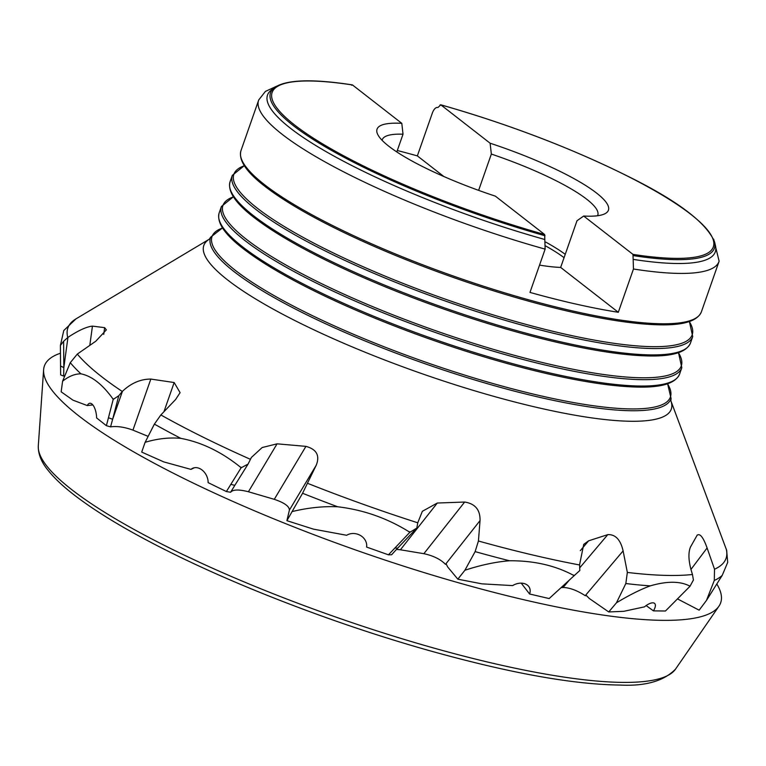 <?xml version="1.0" encoding="UTF-8"?>
<svg xmlns="http://www.w3.org/2000/svg" width="766" height="766" viewBox="0 0 766 766"><rect width="100%" height="100%" fill="white"/><g stroke="black" fill="none" stroke-linecap="round" stroke-linejoin="round"><path stroke-width="1.15" d="M60.562 365.995L63.827 367.632L63.683 376.087L60.629 374.89L60.399 345.456L63.616 341.282L67.954 337.366C78.276 330.529 86.443 326.776 92.447 326.115L104.655 327.666L106.34 329.868L95.779 341.234L77.309 354.084L70.281 362.672L62.592 381.229L61.156 391.809L72.942 400.149L87.276 405.559A12.62 5.18 83.4 0 1 89.823 403.261A12.62 5.18 83.4 0 1 96.621 417.939L106.388 425.695L113.205 399.412L112.631 398.492C102.347 384.283 91.796 376.068 80.957 373.837C74.905 373.798 68.777 376.259 62.592 381.229M60.399 345.456L63.779 330.519L75.968 318.876A348.683 68.892 -160.7 0 0 67.753 337.5M113.205 399.412L118.768 395.735L122.436 391.321C131.063 383.163 140.532 379.084 150.835 379.074L132.939 430.128L148.144 436.371M150.835 379.074L174.169 382.54L180.087 392.661L175.586 399.546L160.87 414.942L154.387 424.105L145.119 442.327L141.7 452.093L163.809 461.917L190.954 469.386A12.62 9.46 64.4 0 1 192.553 468.332A12.62 9.46 64.4 0 1 202.942 470.745A12.62 9.46 64.4 0 1 208.122 482.618L226.382 491.552L241.089 467.825L240.055 466.858C221.211 451.739 201.468 442.241 180.824 438.353C169.2 437.319 157.298 438.64 145.119 442.327M108.427 417.738L112.64 419.261L110.572 426.853C117.15 425.973 124.609 427.064 132.939 430.128M241.089 467.825L248.05 464.11L251.401 457.436L262.163 447.536L277.072 443.83L248.414 491.753L274.276 499.327L305.94 446.367C316.617 449.297 320.054 455.569 316.243 465.201L302.57 493.266L286.896 520.679L313.466 529.143L346.653 535.281A12.62 10.983 18.5 0 1 360.489 535.501A12.62 10.983 18.5 0 1 366.598 547.058L388.448 554.823L409.781 532.37L408.604 531.499C386.773 518.017 363.122 509.773 337.682 506.776C323.204 506.154 308.104 507.734 292.373 511.516M277.072 443.83L305.94 446.367M230.786 484.371L234.827 485.347L230.604 492.251C232.893 489.464 238.829 489.302 248.414 491.753M274.276 499.327C284.196 502.659 289.242 506.23 289.424 510.051L286.896 520.679M409.781 532.37L416.8 528.08L417.824 522.603L422.353 511.295L437.3 503.032L400.398 549.777L423.866 553.694L464.656 502.036C475.188 503.702 480.311 509.888 480.043 520.593L478.424 541.007L475.131 551.616L464.905 570.249L457.848 579.192L481.833 583.836L512.645 585.607A12.62 9.364 -26.7 0 1 529.421 587.589A12.62 9.364 -26.7 0 1 529.593 594.004L549.165 598.552L574.088 575.735L573.112 575.084C554.67 565.356 533.462 560.588 509.505 560.769C495.669 561.861 480.809 565.021 464.905 570.249M437.3 503.032L464.656 502.036M394.854 548.025L397.631 548.178L391.618 554.747L388.448 554.823M400.398 549.777L396.491 549.423M423.866 553.694C433.307 555.723 440.517 559.276 445.496 564.351L446.023 563.68L447.67 566.955L457.848 579.192M561.038 587.646L563.077 587.503L569.454 579.967M574.088 575.735L579.824 570.498L579.584 564.743L583.73 544.367L588.614 540.825L607.792 534.63C615.452 534.304 620.556 539.724 623.112 550.888L627.344 572.432L625.832 583.529L616.467 602.794L608.731 611.948L623.783 611.316L644.445 606.863A12.62 5.027 -45.1 0 1 654.691 603.503A12.62 5.027 -45.1 0 1 653.436 610.866L665.462 611.009L689.975 586.316L689.515 585.942C679.921 581.068 666.841 581.04 650.257 585.875C640.376 589.514 629.116 595.153 616.467 602.794M557.447 590.931L549.165 598.552M586.44 595.613L585.243 595.68L585.818 594.99L589.37 598.533L608.731 611.948M585.243 595.68C576.913 590.327 569.521 587.608 563.077 587.503M689.975 586.316L693.422 580.015L692.416 574.27C688.577 562.493 687.916 553.425 690.453 547.068L697.261 534.994M696.993 535.415C699.827 532.897 703.198 537.081 707.104 547.977L714.525 569.224L714.295 580.437L706.472 600.429L699.138 610.167L677.47 598.897M706.472 600.429L722.233 575.352L727.7 562.388L726.647 550.275L670.853 400.742A247.638 48.928 -160.7 0 1 421.367 373.482A247.638 48.928 -160.7 0 1 209.377 239.145M92.82 404.917L87.276 405.559M194.382 467.748L190.954 469.386M521.215 583.146L529.593 594.004M646.131 605.58L653.436 610.866M106.388 425.695L110.572 426.853M226.382 491.552L230.604 492.251M276.641 86.204L265.409 91.413L258.716 99.973A243.914 48.191 19.3 0 0 258.621 100.25A243.914 48.191 19.3 0 0 545.133 249.132L544.655 234.52A233.735 46.18 -160.7 0 1 294.795 125.145A233.735 46.18 -160.7 0 1 352.494 84.969L351.623 85.227L352.494 84.969L401.796 123.336L403.021 134.194A114.172 22.559 19.3 0 0 382.253 139.728A114.172 22.559 19.3 0 0 382.1 140.302M544.827 239.509A237.221 46.87 -160.7 0 1 271.202 90.177L274.19 87.822A235.162 46.458 -160.7 0 0 545.019 235.737M401.796 123.336A122.589 24.225 -160.7 0 0 377.801 134.605A122.589 24.225 -160.7 0 0 495.363 196.153L544.655 234.52M545.133 249.132L529.976 292.411A243.914 48.191 19.3 0 0 618.306 312.289L633.463 269A243.914 48.191 19.3 0 0 719.025 261.484A243.914 48.191 19.3 0 0 719.121 261.196L713.711 239.26M439.943 105.095L440.814 104.846L437.97 107.479C435.883 107.135 434.063 108.839 432.503 112.612L417.346 155.891A243.914 48.191 19.3 0 0 397.305 150.509M597.537 215.744A114.172 22.559 19.3 0 0 597.777 215.198A114.172 22.559 19.3 0 0 491.341 154.062L490.116 143.213L440.814 104.846A233.735 46.18 -160.7 0 1 690.683 214.221A233.735 46.18 -160.7 0 1 632.984 254.389L633.463 269M633.338 255.614A235.162 46.458 -160.7 0 0 714.611 242.056L715.473 245.762A237.221 46.87 -160.7 0 1 633.156 259.377M632.984 254.389L583.682 216.031L577.009 220.732L560.655 267.42L618.306 312.289M490.116 143.213A122.589 24.225 -160.7 0 1 604.451 213.973A122.589 24.225 -160.7 0 1 583.682 216.031M545.832 246.058A113.54 22.434 -160.7 0 1 564.073 257.673M545.804 242.142A114.172 22.559 -160.7 0 1 565.241 254.341M396.807 151.936L403.021 134.194M491.341 154.062L478.626 190.37M539.542 265.113A114.172 22.559 19.3 0 0 560.655 267.42M417.346 155.891L443.859 176.525M416.8 528.08L397.631 548.178M248.05 464.11L234.827 485.347M118.768 395.735L112.64 419.261L122.436 391.321M63.616 341.282L63.827 367.632L67.954 337.366M716.909 584.161A358.277 70.788 -160.7 0 1 718.91 606.251A358.277 70.788 -160.7 0 1 359.13 551.214A358.277 70.788 -160.7 0 1 43.614 369.767A358.277 70.788 -160.7 0 1 60.457 353.222M92.447 326.115L89.814 345.38M103.736 334.378L104.655 327.666M163.934 411.735L174.169 382.54M316.243 465.201L289.826 509.371M480.043 520.593L446.023 563.68M588.614 540.825L580.302 550.658M579.958 567.549L607.792 534.63M623.112 550.888L585.818 594.99M707.104 547.977L690.903 569.492M113.531 399.096A352.408 69.629 -160.7 0 1 112.631 398.492M241.529 467.519A352.408 69.629 -160.7 0 1 240.055 466.858M410.26 532.035A352.408 69.629 -160.7 0 1 408.604 531.499M574.51 575.352A352.408 69.629 -160.7 0 1 573.112 575.084M690.271 585.866A352.408 69.629 -160.7 0 1 689.515 585.942M122.282 391.483A348.683 68.892 -160.7 0 1 77.309 354.084M250.415 459.313A348.683 68.892 -160.7 0 1 160.87 414.942M417.815 522.814A348.683 68.892 -160.7 0 1 307.683 483.356M579.623 564.973A348.683 68.892 -160.7 0 1 478.424 541.007M692.493 574.49A348.683 68.892 -160.7 0 1 627.344 572.432M726.178 548.82A348.683 68.892 -160.7 0 1 714.525 569.224M80.957 373.837A352.408 69.629 -160.7 0 1 70.281 362.672M180.824 438.353A352.408 69.629 -160.7 0 1 154.387 424.105M337.682 506.776A352.408 69.629 -160.7 0 1 302.57 493.266M509.505 560.769A352.408 69.629 -160.7 0 1 475.131 551.616M650.257 585.875A352.408 69.629 -160.7 0 1 625.832 583.529M722.233 575.352A352.408 69.629 -160.7 0 1 714.295 580.437M258.621 100.25L240.984 150.615A243.914 48.191 19.3 0 0 455.253 276.708A243.914 48.191 19.3 0 0 701.388 311.848L719.025 261.484M230.078 181.743A243.914 48.191 19.3 0 0 444.357 307.836A243.914 48.191 19.3 0 0 690.492 342.976L692.723 336.6A243.914 48.191 -160.7 0 1 565.375 336.035A243.914 48.191 -160.7 0 1 334.34 255.413A243.914 48.191 -160.7 0 1 232.309 175.366L230.078 181.743C227.272 191.845 236.435 204.656 257.577 220.168A242.822 47.98 -160.7 0 0 562.167 343.503A242.822 47.98 -160.7 0 0 645.02 355.845C671.227 356.918 686.374 352.619 690.492 342.976M219.181 212.862A243.914 48.191 19.3 0 0 433.46 338.965A243.914 48.191 19.3 0 0 679.586 374.095L681.817 367.728A243.914 48.191 -160.7 0 1 554.469 367.163A243.914 48.191 -160.7 0 1 323.434 286.541A243.914 48.191 -160.7 0 1 221.412 206.494L219.181 212.862C216.376 222.973 225.539 235.784 246.681 251.296A242.822 47.98 -160.7 0 0 551.271 374.631A242.822 47.98 -160.7 0 0 634.124 386.974C660.321 388.036 675.478 383.747 679.586 374.095M667.607 383.795L671.073 398.416A243.923 48.191 -160.7 0 1 543.601 398.234A243.923 48.191 -160.7 0 1 311.743 317.22A243.923 48.191 -160.7 0 1 210.66 237.182L209.338 239.184M222.552 228A242.841 47.98 19.3 0 0 291.434 305.069A242.841 47.98 19.3 0 0 543.63 396.482A242.841 47.98 19.3 0 0 667.512 383.823M233.448 196.881A242.822 47.98 19.3 0 0 302.359 273.95A242.822 47.98 19.3 0 0 554.527 365.344A242.822 47.98 19.3 0 0 678.408 352.695M244.354 165.753A242.822 47.98 19.3 0 0 313.265 242.822A242.822 47.98 19.3 0 0 565.423 334.215A242.822 47.98 19.3 0 0 689.314 321.576M659.277 324.803L655.926 324.717A242.822 47.98 -160.7 0 1 573.073 312.375A242.822 47.98 -160.7 0 1 268.483 189.039C247.341 173.528 238.169 160.716 240.984 150.615M38.3 445.927C38.089 454.037 41.354 462.176 48.105 470.343C53.869 477.601 61.893 485.29 72.196 493.419C95.377 511.621 127.817 531.116 169.516 551.903C243.454 588.834 341.981 626.195 431.354 651.186C510.338 673.18 573.179 684.469 619.876 685.053C645.422 686.365 663.978 681.041 675.545 669.091A338.093 66.795 -160.7 0 1 336.035 617.147A338.093 66.795 -160.7 0 1 38.3 445.927L43.614 369.767M209.386 239.136L75.968 318.876M352.283 84.873C311.714 78.639 285.68 79.626 274.19 87.822M671.073 398.416L670.863 400.8M714.611 242.056C706.625 222.772 677.699 200.826 627.823 176.228C571.426 148.173 509.036 124.351 440.661 104.76M648.381 355.931L645.02 355.845M222.494 227.923L210.66 237.182M678.494 352.666L681.817 367.728M233.4 196.795L221.412 206.494M689.4 321.548L692.723 336.6M244.297 165.676L232.309 175.366M655.926 324.717C682.123 325.789 697.28 321.5 701.388 311.848M675.545 669.091L718.91 606.251"/></g></svg>
